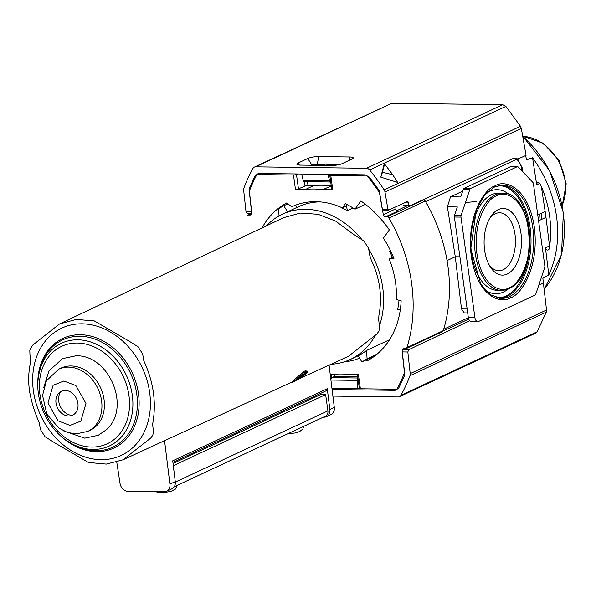 <?xml version="1.0" encoding="UTF-8"?>
<svg xmlns="http://www.w3.org/2000/svg" width="596" height="596" viewBox="0 0 596 596"><rect width="100%" height="100%" fill="white"/><g stroke="black" fill="none" stroke-linecap="round" stroke-linejoin="round"><path stroke-width="0.89" d="M406.919 347.617L443.245 330.668A144.157 115.147 -115 0 0 425.261 201.09A2.272 1.818 -115 0 0 423.436 199.891L387.109 216.84A2.272 1.818 65 0 1 388.942 218.039A144.157 115.147 65 0 1 406.919 347.617A2.272 1.818 65 0 1 406.077 348.638A2.272 1.818 65 0 1 405.422 348.772L403.79 348.749A2.272 1.818 65 0 0 403.127 348.891A2.272 1.818 65 0 0 402.203 350.85L404.818 374.854A4.544 3.636 65 0 1 404.587 375.48L399.037 387.422A4.544 3.636 65 0 1 397.525 388.979A4.544 3.636 65 0 1 396.213 389.255L360.386 388.786L358.397 374.497L348.377 374.363A96.068 76.735 65 0 1 339.817 374.802A96.068 76.735 65 0 1 331.108 374.139L330.184 374.124M498.338 209.561A33.331 18.714 90.7 0 0 490.433 217.145A33.331 18.714 90.7 0 0 489.793 266.121A33.331 18.714 90.7 0 0 507.278 274.026A33.331 18.714 90.7 0 0 520.978 233.319A33.331 18.714 90.7 0 0 498.338 209.561M488.847 264.386A28.98 16.271 90.7 0 0 498.487 270.718A28.98 16.271 90.7 0 0 503.098 269.772A28.98 16.271 90.7 0 0 515.361 237.834A28.98 16.271 90.7 0 0 499.239 212.772A28.98 16.271 90.7 0 0 495.321 213.726A28.98 16.271 90.7 0 0 489.443 218.851M393.338 257.107L389.21 259.029A82.956 66.268 65 0 1 396.385 299.572L401.145 300.779A88.64 70.805 65 0 1 367.099 360.885L365.951 359.991M291.988 206.656L291.705 206.79A82.956 66.268 65 0 1 291.846 206.723A82.956 66.268 65 0 1 342.417 207.9L345.285 203.683A88.64 70.805 65 0 1 354.948 209.203L360.908 200.986A100.501 80.274 65 0 1 389.352 229.914L383.392 238.139A88.64 70.805 65 0 1 393.934 258.604L389.21 259.029M354.948 209.203L365.415 204.316M342.417 207.9L346.432 206.022M262.046 227.918A88.64 70.805 65 0 1 286.758 202.916L291.705 206.79M359.544 358.151A82.956 66.268 65 0 1 344.086 361.891M387.109 216.84L385.478 216.825A2.272 1.818 65 0 1 383.303 214.672L379.257 190.653A4.544 3.636 65 0 0 378.855 190.02L369.96 177.884A4.544 3.636 65 0 0 366.615 175.969L330.787 175.5A2.272 0.492 172.1 0 1 329.774 175.239A2.272 0.492 172.1 0 1 330.042 174.948L331.048 174.412M251.251 214.5L250.067 215.052A2.272 1.818 65 0 0 250.722 214.91A2.272 1.818 65 0 0 251.654 212.951L249.039 188.947A4.544 3.636 65 0 1 249.262 188.329L254.82 176.379A4.544 3.636 65 0 1 256.325 174.822A4.544 3.636 65 0 1 257.643 174.546L293.47 175.015L295.452 189.304L305.48 189.439A96.068 76.735 65 0 1 322.749 189.662L332.769 189.796L330.787 175.5M250.067 215.052L248.435 215.029L251.646 213.532M246.93 216.184A2.272 1.818 65 0 1 247.78 215.171A2.272 1.818 65 0 1 248.435 215.029M357.421 374.482L359.373 388.525A2.272 0.492 -7.9 0 0 360.386 388.786M407.031 205.896L396.802 210.664M297.784 173.972L296.48 174.509A2.272 0.492 172.1 0 1 293.47 175.015M313.302 164.69L319.337 164.764M327.882 164.876L337.232 165.003M329.774 175.239L331.756 189.528A2.272 0.492 -7.9 0 0 332.769 189.796M322.749 189.662L331.257 185.907M330.802 185.9A96.068 76.735 -115 0 0 313.533 185.676L305.48 189.439M295.452 189.304A2.272 0.492 -7.9 0 0 298.462 188.805L305.025 186.108A2.272 0.492 -7.9 0 1 308.028 185.602L313.533 185.676M414.585 344.659A2.272 1.818 -115 0 0 414.6 345.062M443.245 330.668A2.272 1.818 65 0 1 442.396 331.681L406.077 348.638M422.855 199.883L423.436 199.891M383.303 214.672L395.699 208.891A2.272 1.818 -115 0 0 397.875 211.036L385.478 216.825M512.851 158.64L516.441 159.326C518.967 160.905 520.695 163.922 521.619 168.355L522.148 171.149M336.174 165.174L327.353 165.055L326.742 164.898L327.785 164.213L326.668 164.079L313.824 165.286M447.067 260.586L455.277 256.757L461.498 308.922L464.239 312.893L467.696 312.937M462.66 191.145L450.516 196.814L447.387 206.827L455.277 256.757L459.911 256.816M465.439 202.543L476.83 201.47M477.813 321.631L471.227 321.542A5.453 3.062 -89.3 0 1 468.322 317.474L454.383 217.019L460.969 217.108L474.908 317.564A5.453 3.062 -89.3 0 0 477.813 321.631A5.453 3.062 -89.3 0 0 478.618 321.453L535.007 295.132A2.272 1.274 -89.3 0 0 535.797 294.081L544.684 267.656A2.272 1.274 -89.3 0 0 544.833 265.935L533.427 183.762A2.272 1.274 -89.3 0 0 532.854 182.376L518.155 166.962A2.272 1.274 -89.3 0 0 517.522 166.649L510.936 166.56A2.272 1.274 -89.3 0 0 510.601 166.634L517.186 166.724A2.272 1.274 -89.3 0 1 517.522 166.649M447.387 206.827L457.341 206.961L454.532 215.298A2.272 1.274 -89.3 0 0 454.383 217.019M450.516 196.814L460.708 196.948L463.241 189.424L469.827 189.513L461.118 215.38L454.532 215.298M469.827 189.513A2.272 1.274 -89.3 0 1 470.609 188.463L517.186 166.724M460.969 217.108A2.272 1.274 -89.3 0 1 461.118 215.38M470.609 188.463L464.023 188.373A2.272 1.274 90.7 0 0 463.241 189.424M464.023 188.373L510.601 166.634M525.702 155.362L526.424 159.899L532.556 157.754A105.201 84.029 65 0 1 548.804 274.853L542.859 278.325L546.532 310.009L410.197 373.632A4.544 3.636 65 0 1 409.951 375.733A186.451 148.925 65 0 1 400.914 395.357A4.544 3.636 65 0 1 399.514 396.69A4.544 3.636 65 0 1 398.202 396.966L332.911 396.109M538.568 220.811L545.981 217.354L549.519 245.902L545.452 247.802A2.272 1.818 -115 0 0 548.305 249.925A2.272 1.818 -115 0 0 549.214 248.644A96.865 77.368 -115 0 0 540.252 184.06A2.272 1.818 -115 0 0 538.285 182.6A2.272 1.818 -115 0 0 537.629 182.741A2.272 1.818 -115 0 0 536.713 184.812L532.556 157.754M541.578 213.152A68.212 54.489 65 0 1 541.153 219.611M399.514 396.69L535.759 333.104L537.16 331.771L546.279 312.118L546.532 310.009M332.091 389.516L394.545 390.335A4.544 3.636 65 0 0 395.856 390.052A4.544 3.636 65 0 0 397.286 388.659A179.627 143.48 -115 0 0 404.081 373.737A4.544 3.636 65 0 0 404.334 371.599L402.188 351.916L407.835 351.99L410.197 373.632M538.777 285.223L543.761 282.899M407.835 351.99L408.632 349.77L469.693 320.775M359.276 387.84L357.57 388.637L331.942 388.301M538.844 285.015L543.396 282.891M545.452 247.802L548.804 274.853M541.339 186.548L545.169 211.476L537.756 214.933M522.938 171.976L522.2 167.774L517.715 159.087L526.059 155.362L521.329 128.401L520.487 126.285L505.885 106.393L502.726 104.702L366.473 168.288L255.647 166.835L391.9 103.257L254.336 167.111A4.544 3.636 65 0 1 255.647 166.835M391.9 103.257L502.726 104.702M357.913 378.006L331.883 377.663A2.272 1.274 90.7 0 0 330.914 380.024M331.883 377.663L334.237 376.568L357.756 376.873M357.742 376.791L334.572 376.493A2.272 1.274 90.7 0 0 334.237 376.568M357.943 378.207A2.272 1.274 90.7 0 0 357.257 380.397L357.57 388.637M545.169 211.476A87.083 69.561 65 0 1 545.981 217.354M549.519 245.902A2.272 1.818 -115 0 0 549.594 246.29M403.946 205.851L409.757 205.888L513.163 158.491L515.153 158.059L518.08 159.095M407.738 201.381L388.704 210.068L387.899 209.256L384.994 192.024L521.329 128.401M388.704 210.068L382.893 210.03M407.575 201.418L408.372 202.171L405.995 202.141M409.757 205.888L408.96 205.136L408.372 202.171M366.473 168.288A4.544 3.636 65 0 1 369.639 169.972A186.451 148.925 65 0 1 384.167 189.9A4.544 3.636 65 0 1 384.994 192.024M392.742 174.755L397.688 182.451L380.807 177.124L384.107 164.28L384.621 163.997L392.742 174.755L382.483 172.266L380.807 177.124M318.614 156.577A7.897 1.706 -7.9 0 0 307.782 158.506L298.112 163.013A7.897 1.706 -7.9 0 0 296.92 164.392A7.897 1.706 -7.9 0 0 300.339 165.107L331.421 165.517A7.897 1.706 -7.9 0 0 342.26 163.595L351.931 159.08A7.897 1.706 -7.9 0 0 353.182 158.134A7.897 1.706 -7.9 0 0 349.703 156.986L318.614 156.577L317.385 164.176A3.956 0.857 -7.9 0 0 311.954 165.144L307.782 158.506M387.899 209.256L382.252 209.181L379.682 193.909A4.544 3.636 -115 0 0 378.825 191.748A179.627 143.48 -115 0 0 367.859 176.602A4.544 3.636 65 0 0 364.64 174.844L259.312 173.473A4.544 3.636 65 0 0 257.993 173.749A4.544 3.636 65 0 0 256.563 175.142A179.627 143.48 -115 0 0 249.776 190.064A4.544 3.636 65 0 0 249.515 192.21L251.661 211.893L246.021 211.818L243.66 190.176A4.544 3.636 65 0 1 243.906 188.068A186.451 148.925 65 0 1 252.942 168.452A4.544 3.636 65 0 1 254.336 167.111M246.021 211.818L246.938 213.174L251.668 213.241M382.483 172.266L384.621 163.997M317.385 164.176L324.574 164.273M327.8 164.317L339.69 164.474M327.971 174.367L329.543 180.67L303.2 180.327L301.628 174.025M303.2 180.327A2.272 1.274 90.7 0 0 304.34 181.646L330.683 181.989A2.272 1.274 90.7 0 0 330.713 181.989M329.543 180.67A2.272 1.274 90.7 0 0 330.683 181.989M153.358 431.027L152.867 435.14L150.669 438.142L122.977 459.814L106.297 464.105L88.409 462.481L54.683 442.798L45.087 436.756L40.409 429.545L39.254 422.691C34.657 412.41 31.402 401.823 29.495 390.939C28.206 381.507 28.459 372.44 30.262 363.731C30.485 359.269 30.389 356.274 29.964 354.762L29.8 350.172L32.4 345.36L59.563 323.933L76.325 319.434L94.354 320.946L128.386 340.703L137.981 346.745L142.66 353.957L143.815 360.811C153.626 382.021 156.554 403.142 152.613 424.173L153.358 431.027M329.074 365.177L348.474 356.266L376.732 334.155L378.981 331.1L379.473 326.891L378.713 319.903L378.9 315.411C382.52 296.942 379.943 278.392 371.181 259.767L369.743 255.252L368.559 248.249L363.791 240.888L353.994 234.735L335.615 221.071L318.003 214.269L300.257 213.085L283.763 217.622L59.563 323.933M82.106 323.822A70.246 56.106 -115 0 0 33.406 390.991A70.246 56.106 -115 0 0 100.962 459.68A70.246 56.106 -115 0 0 149.663 392.511A70.246 56.106 -115 0 0 82.106 323.822M266.457 225.824A80.177 64.04 65 0 1 282.482 214.165A80.177 64.04 65 0 1 305.629 209.285A80.177 64.04 65 0 1 362.085 239.823M320.022 201.88A80.177 64.04 -115 0 0 298.35 206.76L282.482 214.165M122.977 459.814L292.033 382.058M297.031 379.764L297.732 379.443M299.274 378.736L299.892 378.453M300.421 378.207L329.066 365.057L334.304 407.396A8.188 6.541 65 0 1 330.974 414.585L326.511 416.671A8.188 6.541 65 0 1 324.149 417.163L323.382 417.155M293.754 380.539L293.873 381.395L292.122 382.714L292.01 381.894L303.535 371.606L306.016 370.466L306.15 371.442L303.677 372.597L303.535 371.606M305.666 372.001L307.655 371.084L307.782 371.986L305.547 373.029A76.854 61.388 65 0 1 305.182 373.401L305.077 372.649M303.796 373.997L304.638 373.61M305.182 373.401L307.104 372.507L304.705 374.087L304.578 373.193L305.107 372.85M302.403 375.353L302.835 375.882A76.854 61.388 65 0 1 301.68 376.851L301.576 376.113M301.68 376.851L300.779 377.365L300.712 376.881M300.779 377.365A76.854 61.388 65 0 1 300.369 377.685L300.31 377.223M300.369 377.685L303.61 375.838A76.854 61.388 -115 0 0 304.102 375.42L304.042 374.996M304.102 375.42L302.895 375.577L302.805 374.973M302.895 375.577A76.854 61.388 65 0 1 302.485 375.934M292.122 382.714L296.354 380.241A76.854 61.388 -115 0 0 306.15 371.442M303.677 372.597A76.854 61.388 65 0 1 293.873 381.395M299.676 377.752L299.863 378.333L298.179 378.922M298.224 379.28A76.854 61.388 65 0 1 297.754 379.607L297.709 379.272M297.754 379.607L299.982 378.564A76.854 61.388 -115 0 0 300.429 378.259L300.406 378.073M300.429 378.259L301.904 377.179A76.854 61.388 -115 0 0 302.373 376.828L302.336 376.568M302.373 376.828L300.31 378.058L300.205 377.305M300.31 378.058L300.108 377.387M300.168 377.842A76.854 61.388 65 0 1 299.736 378.177M305.443 372.247L305.547 373.029M304.705 374.087L305.316 374.228L303.394 375.122L303.304 374.489M303.394 375.122A76.854 61.388 65 0 1 302.991 375.487L302.91 374.877M302.991 375.487L305.226 374.444A76.854 61.388 -115 0 0 305.778 373.938L305.726 373.536M305.778 373.938L305.256 373.841L307.245 372.53A76.854 61.388 -115 0 0 307.782 371.986M368.723 249.217A80.177 64.04 65 0 1 379.369 325.93M375.316 335.183A80.177 64.04 65 0 1 350.292 359.47A80.177 64.04 65 0 1 331.063 364.268M164.533 440.578L169.92 484.108A8.188 6.541 65 0 1 166.589 491.298A8.188 6.541 65 0 1 164.228 491.797L127.902 491.32A8.188 6.541 65 0 1 120.049 483.453L116.779 462.153M169.92 484.108L175.276 481.605L172.706 460.842L327.271 388.711L329.841 409.474A8.188 6.541 65 0 1 326.511 416.671M303.565 375.763L302.038 376.642A76.854 61.388 -115 0 0 302.977 375.86L303.565 375.763M366.555 350.463L367.084 358.814A87.314 69.739 65 0 1 361.891 361.884L358.077 355.812A80.177 64.04 -115 0 0 366.555 350.463L389.553 339.727M400.356 309.376L397.644 309.48A80.177 64.04 -115 0 0 399.015 300.242M392.399 257.546A80.177 64.04 -115 0 0 389.538 251.065L390.462 250.64M353.003 207.959L347.401 210.574A80.177 64.04 -115 0 0 341.232 207.773L341.21 207.356M172.892 462.325L326.347 390.708A2.272 1.818 -115 0 0 327.271 388.711M175.276 481.605A8.188 6.541 65 0 1 171.946 488.795L166.589 491.298M389.538 251.065L390.7 251.14M367.084 358.814L377.007 354.18M361.891 361.884L371.308 357.488M279.04 215.938L278.585 208.809A87.314 69.739 65 0 1 283.778 205.739L287.585 211.789M295.594 205.151L297.009 207.393M283.778 205.739L287.905 203.817M346.008 204.041L347.401 210.574M173.034 463.472L320.752 394.537L320.596 393.39M320.752 394.537L325.647 394.597L327.904 410.868A5.915 4.723 65 0 1 325.513 416.164L174.248 486.753M325.647 394.597L173.309 465.692M71.036 365.966A34.337 27.423 -115 0 0 61.12 368.052L58.639 369.215A34.337 27.423 65 0 1 68.555 367.121A34.337 27.423 65 0 1 100.247 394.612A34.337 27.423 65 0 1 87.679 431.437L90.16 430.282A34.337 27.423 -115 0 0 102.728 393.457A34.337 27.423 -115 0 0 71.036 365.966M68.741 416.015A13.231 10.572 -115 0 0 70.164 415.926A13.231 10.572 -115 0 0 77.771 402.516A13.231 10.572 -115 0 0 65.188 390.417A13.231 10.572 -115 0 0 59.28 392.608A13.231 10.572 -115 0 0 57.037 406.889A13.231 10.572 -115 0 0 68.741 416.015M60.889 391.468A14.438 11.533 -115 0 0 60.233 406.36A14.438 11.533 -115 0 0 72.071 415.419M495.053 185.907C485.524 187.964 465.99 214.933 471.302 256.504C477.47 297.665 501.661 304.236 510.563 297.687C520.092 295.631 539.626 268.662 534.321 227.091C528.145 185.93 503.955 179.359 495.053 185.907M509.476 296.577A56.657 31.804 -89.3 0 1 501.02 298.432L490.27 294.707L480.793 284.225L470.736 248.778L476.338 209.822L484.399 195.361L494.591 186.928L502.502 185.132A56.657 31.804 -89.3 0 1 533.487 234.623A56.657 31.804 -89.3 0 1 509.476 296.577M499.709 298.358A56.642 31.797 90.7 0 0 506.823 296.525A56.642 31.797 90.7 0 0 530.894 235.778A56.642 31.797 90.7 0 0 501.191 185.17M496.535 297.754A56.069 31.476 90.7 0 0 505.937 295.966A56.069 31.476 90.7 0 0 529.643 233.744A56.069 31.476 90.7 0 0 498.003 185.691M484.824 289.745A52.031 29.204 90.7 0 0 503.464 292.025A52.031 29.204 90.7 0 0 508.485 288.799M509.714 194.959A52.031 29.204 90.7 0 0 489.502 191.398A52.031 29.204 90.7 0 0 486.083 193.395M498.889 193.126A48.619 27.289 90.7 0 0 491.573 194.721A48.619 27.289 90.7 0 0 470.967 247.936A48.619 27.289 90.7 0 0 497.623 290.349L501.4 290.356A48.581 27.267 -89.3 0 1 474.774 247.981A48.581 27.267 -89.3 0 1 495.358 194.81A48.581 27.267 -89.3 0 1 502.674 193.216L498.889 193.126M508.395 288.762A48.581 27.267 -89.3 0 1 501.4 290.356L508.716 288.695C539.149 277.378 534.158 191.279 502.674 193.216M509.178 287.674C501.862 293.046 482.008 287.659 476.942 253.866C472.583 219.745 488.623 197.604 496.446 195.92C503.754 190.549 523.608 195.935 528.674 229.728C533.033 263.849 516.993 285.991 509.178 287.674M538.829 220.691A67.08 53.58 -115 0 0 539.32 214.21M425.261 201.09L388.942 218.039M257.643 174.546L259.93 173.481M367.047 175.775L366.615 175.969M298.462 188.805L296.48 174.509M331.115 374.139L331.629 377.834M334.52 376.493L334.244 374.504M304.407 181.646L305.025 186.108M308.028 185.602L307.484 181.691M327.562 164.414L327.651 165.062M468.359 317.713L443.685 329.23M425.618 201.701L516.441 159.326M467.145 308.996L461.498 308.922M474.908 317.564L468.322 317.474M544.372 288.866A104.747 83.663 -115 0 0 522.714 136.261M537.16 331.771L400.914 395.357M546.279 312.118L409.951 375.733M408.632 349.77L402.985 349.696M394.545 390.335L396.914 389.225M536.713 184.812L539.805 183.367M330.922 380.047L357.257 380.397M522.2 167.774L521.493 167.759M384.167 189.9L520.487 126.285M505.885 106.393L369.639 169.972M388.368 210.068L383.057 209.993M409.422 205.888L404.11 205.814M298.112 163.013L299.408 165.077M349.152 160.376L349.703 156.986M408.96 205.136L403.321 205.061M79.827 336.248A59.213 47.293 -115 0 0 38.844 374.377L38.546 376.3A56.687 45.281 65 0 1 77.785 339.802A56.687 45.281 65 0 1 132.297 395.23A56.687 45.281 65 0 1 92.998 449.436A56.687 45.281 65 0 1 69.337 442.284L71.006 443.297A59.213 47.293 -115 0 0 95.718 450.762A59.213 47.293 -115 0 0 136.767 394.15A59.213 47.293 -115 0 0 79.827 336.248M37.898 387.236A60.457 48.291 65 0 1 80.341 334.721A60.457 48.291 65 0 1 138.481 393.844A60.457 48.291 65 0 1 96.567 451.656A60.457 48.291 65 0 1 60.539 435.758M77.242 343.035A53.789 42.964 65 0 1 128.974 395.632A53.789 42.964 65 0 1 91.68 447.067A53.789 42.964 65 0 1 39.947 394.47A53.789 42.964 65 0 1 77.242 343.035M329.841 409.474L334.304 407.396M327.904 410.868L175.321 482.075M63.884 381.008L75.901 385.597L85.966 403.462L80.832 421.134L70.045 425.425L58.028 420.836L47.963 402.97L53.096 385.299L63.884 381.008M562.11 205.441A45.572 36.401 -115 0 0 549.795 149.507A45.572 36.401 -115 0 0 523.027 136.313M512.88 158.625L513.38 158.633M327.785 164.213L327.904 165.062M247.78 215.171L251.661 213.353M443.089 331.033L468.709 319.076M522.67 135.992L549.572 170.575L563.354 212.616L561.521 254.566L544.379 288.904M287.741 433.791L295.072 432.979L299.617 431.549L302.746 429.135L303.893 426.252M155.683 491.685L158.707 492.631L163.095 492.743L170.925 491.402L175.351 489.167L177.444 485.263M350.292 359.47L358.084 355.834M69.337 442.284C48.038 429.872 34.374 400.609 38.546 376.3M63.802 430.99L84.751 438.149L98.236 435.296L106.282 429.82C131.567 408.029 109.366 354.62 75.953 355.79L62.468 358.643L48.939 370.935L43.65 387.802M58.639 369.215L46.391 380.859L42.554 395.431L46.846 414.138L58.743 428.032L67.542 432.473L76.094 433.903L87.679 431.437M562.214 205.933L566.2 183.821L559.264 160.831L543.403 143.293L522.856 136.164"/></g></svg>

